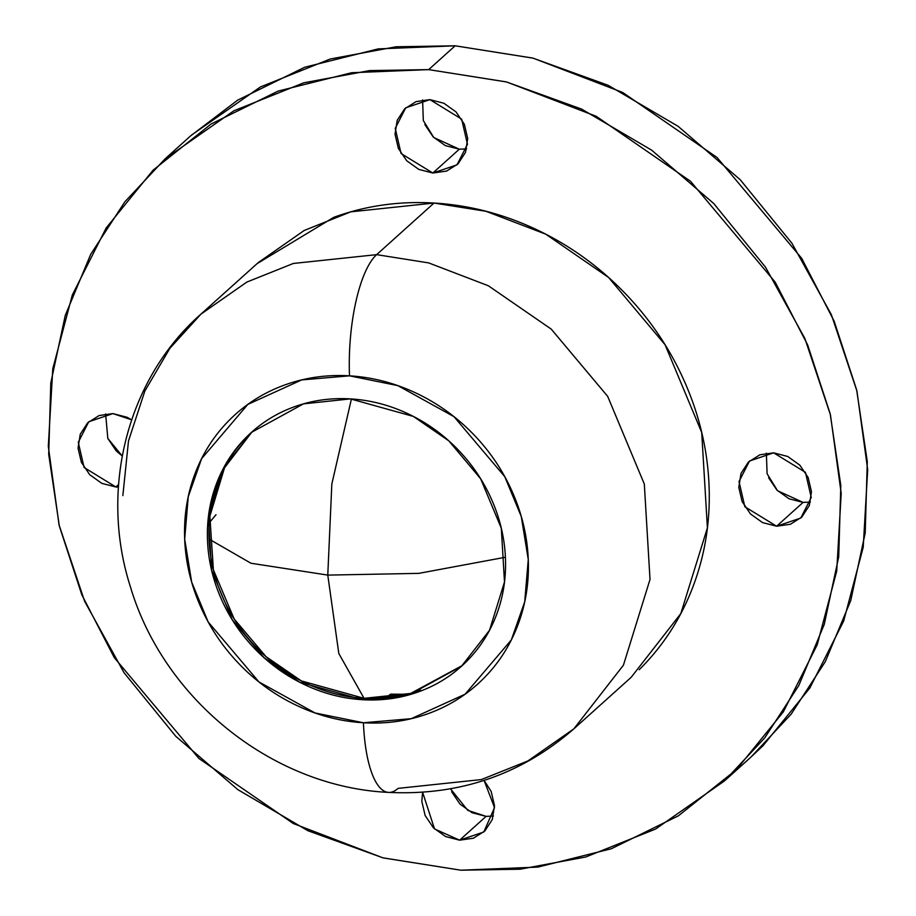 <?xml version="1.0" encoding="UTF-8"?>
<svg xmlns="http://www.w3.org/2000/svg" width="916" height="916" viewBox="0 0 916 916"><rect width="100%" height="100%" fill="white"/><g stroke="black" fill="none" stroke-linecap="round" stroke-linejoin="round"><path stroke-width="1.37" d="M407.528 694.282L390.64 694.145L385.533 698.015M248.408 435.295C235.011 448.577 224.901 464.194 218.077 482.182C211.252 500.159 208.253 519.12 209.054 539.066L250.95 563.237L327.779 575.099L331.832 484.014L351.423 398.952L331.832 484.014L327.779 575.099L338.817 653.509L364.053 698.324L338.817 653.509L327.779 575.099L418.749 573.37L505.392 557.249L418.749 573.37L327.779 575.099L250.95 563.237L209.054 539.066C209.856 559.012 214.401 578.42 222.703 597.301C231.004 616.17 242.419 633.071 256.949 648.013C271.491 662.944 288.036 674.771 306.585 683.485C325.146 692.198 344.301 697.145 364.053 698.324L362.507 699.71L299.566 682.168L264.117 657.745L232.298 619.846L211.653 570.405L208.436 516.647L223.424 468.305L251.373 432.432L303.494 403.853L350.427 398.895C330.676 397.716 311.829 400.406 293.876 406.956C275.934 413.505 260.27 423.41 246.862 436.692C233.466 449.962 223.355 465.591 216.531 483.568C209.707 501.544 206.707 520.506 207.508 540.451C208.31 560.397 212.856 579.805 221.157 598.686C229.458 617.556 240.874 634.467 255.404 649.398C269.945 664.329 286.49 676.157 305.039 684.87C323.6 693.595 342.756 698.53 362.507 699.71C382.27 700.877 401.116 698.198 419.059 691.649C437.001 685.099 452.676 675.184 466.072 661.913C479.48 648.643 489.591 633.013 496.403 615.037C503.228 597.06 506.239 578.088 505.437 558.153C504.636 538.207 500.079 518.788 491.778 499.918C483.488 481.037 472.061 464.137 457.531 449.206C443 434.264 426.455 422.448 407.895 413.723C389.334 405.009 370.179 400.063 350.427 398.895L413.379 416.425L448.817 440.848L480.637 478.759L501.292 528.188L504.498 581.946L489.51 630.288L461.561 666.172L409.441 694.752L362.507 699.71L364.053 698.324L410.586 693.469L462.328 665.474M209.272 522.784L216.004 514.723M766.371 453.157L767.093 473.755L777.547 490.724L803.092 502.403L776.608 526.219L744.845 506.743L739.017 481.564L749.494 461.023L773.654 452.836L759.868 454.805L748.395 462.053L740.998 473.492L738.788 487.369L742.12 501.579L750.479 513.956L762.581 522.601L776.608 526.219L790.405 524.261L801.866 517.002L809.275 505.563L811.473 491.686L808.141 477.488L799.783 465.11L787.68 456.454L773.654 452.836L805.427 472.324L811.244 497.491L800.767 518.044L776.608 526.219L803.092 502.403L789.077 498.785L776.963 490.129L768.604 477.763M450.489 788.813L467.79 810.385L486.11 816.362L459.626 840.178L434.539 828.934L422.597 792.248M105.626 413.906L107.813 438.421L122.217 455.996L116.218 450.89L107.859 438.512M118.553 484.553L115.851 486.98L84.089 467.492L78.272 442.325L88.749 421.772L112.908 413.597L99.111 415.555L87.638 422.814L80.242 434.253L78.043 448.13L81.375 462.34L89.722 474.706L101.836 483.362L115.851 486.98L118.382 487.049L115.851 486.98L118.553 484.553M422.597 99.959L423.318 120.557L433.772 137.526L459.317 149.205L432.833 173.021L401.071 153.544L395.243 128.366L405.719 107.825L429.89 99.638L416.093 101.607L404.62 108.855L397.223 120.294L395.014 134.171L398.345 148.381L406.704 160.758L418.818 169.403L432.833 173.021L446.63 171.063L458.103 163.804L465.5 152.365L467.698 138.488L464.366 124.29L456.019 111.912L443.905 103.256L429.89 99.638L461.653 119.126L467.469 144.293L456.992 164.846L432.833 173.021L459.317 149.205L445.302 145.587L433.188 136.931L424.829 124.565M252.152 431.734L224.5 467.836L209.867 516.212L213.382 569.821L234.175 618.987L265.983 656.646L301.318 680.897L364.053 698.324C383.804 699.492 402.662 696.801 420.604 690.252M428.677 69.616L506.651 81.982L596.213 116.286L690.527 181.276L775.211 282.174L807.683 345.011L830.171 413.734L840.808 485.457L838.724 556.802L824.251 624.414L798.832 685.454L764.7 737.941L724.453 780.947L655.57 829.06L585.748 856.998L520.002 869.215L460.84 870.2L383.186 857.914L307.89 830.72L237.874 789.661L175.792 736.304L124.049 672.722L84.638 601.343L59.059 524.902L48.308 446.367L52.785 368.724L72.33 294.963L106.187 227.935L153.052 170.204L211.138 123.992L278.189 91.073L351.641 72.719L428.677 69.616L506.33 81.902L581.614 109.096L651.642 150.155L713.724 203.512L765.455 267.094L804.878 338.473L830.457 414.914L841.209 493.461L836.72 571.092L817.187 644.853L783.329 711.881L736.453 769.612L678.378 815.824L611.327 848.743L537.864 867.097L460.84 870.2L382.865 857.834L293.303 823.53L198.99 758.54L114.294 657.654L81.833 594.805L59.345 526.093L48.708 454.37L50.792 383.014L65.265 315.402L90.684 254.362L124.816 201.875L165.063 158.88L233.946 110.756L303.769 82.818L369.514 70.601L428.677 69.616L455.16 45.8L428.677 69.616M725.335 780.146L750.937 757.12L791.184 714.125L825.316 661.638L850.735 600.598L865.208 532.986L867.292 461.63L856.655 389.907L834.167 321.195L801.706 258.346L717.01 157.46L622.697 92.47L533.135 58.166L455.16 45.8L378.136 48.903L304.673 67.257L237.622 100.176L190.665 135.854M573.828 728.873L623.418 665.211L650.017 579.439L644.314 484.06L607.674 396.353L551.214 329.096L488.343 285.758L428.631 262.892L376.648 254.648L293.372 263.453L246.828 282.082L200.913 314.154C126.74 379.373 99.352 490.106 130.335 586.538C163.552 699.286 272.556 786.958 388.544 792.397C459.42 795.821 521.181 774.638 573.828 728.873L631.216 677.268L680.806 613.606L707.404 527.834L701.702 432.455L665.062 344.748L608.602 277.491L545.73 234.164L486.018 211.298L434.035 203.043L376.648 254.648L428.631 262.892L488.343 285.758L551.214 329.096L607.674 396.353L644.314 484.06L650.017 579.439L623.418 665.211L573.828 728.873L527.914 760.944L481.358 779.573L398.094 788.378A97.6 30.64 -86.6 0 1 388.063 792.363A97.6 30.64 -86.6 0 1 363.434 722.758A97.6 30.64 93.4 0 0 388.063 792.363M349.5 375.835L397.887 385.636L453.97 416.654L504.773 476.675L521.261 516.487L528.269 559.504L524.696 601.892L511.334 639.929L465.122 694.191L411.261 718.682L363.434 722.758C340.649 721.407 318.562 715.705 297.162 705.652C275.762 695.599 256.675 681.962 239.923 664.741C223.161 647.52 209.993 628.021 200.421 606.255C190.849 584.488 185.593 562.103 184.677 539.1C183.75 516.097 187.219 494.228 195.085 473.492C202.951 452.756 214.607 434.734 230.065 419.425C245.522 404.128 263.59 392.689 284.292 385.144C304.982 377.587 326.726 374.484 349.5 375.835C372.285 377.197 394.372 382.899 415.772 392.953C437.172 403.006 456.26 416.643 473.022 433.863C489.785 451.084 502.953 470.572 512.525 492.35C522.097 514.116 527.341 536.501 528.269 559.504C529.185 582.507 525.715 604.377 517.849 625.101C509.983 645.837 498.327 663.86 482.869 679.168C467.412 694.477 449.344 705.904 428.654 713.461C407.952 721.018 386.22 724.109 363.434 722.758L315.058 712.969L258.965 681.951L208.161 621.93L191.673 582.107L184.677 539.1L188.249 496.712L201.612 458.664L247.824 404.414L301.673 379.922L349.5 375.835A97.6 30.64 -86.6 0 1 376.648 254.648A97.6 30.64 93.4 0 0 349.5 375.835M749.941 758.013L762.948 745.796L809.813 688.065L843.67 621.037L863.216 547.276L867.692 469.633L856.941 391.098L831.362 314.657L791.951 243.278L740.208 179.696L678.126 126.339L608.11 85.28L532.814 58.086L455.16 45.8L395.998 46.785L330.252 59.002L260.43 86.94L191.547 135.053L166.059 157.987M422.585 792.248L421.818 801.328L425.139 815.538L433.497 827.904L445.611 836.56L459.626 840.178L486.11 816.362L472.095 812.744L459.981 804.088L451.634 791.71M122.858 495.613L128.492 440.928L144.865 390.995L169.895 348.298L200.913 314.154L246.828 282.082L293.372 263.453L376.648 254.648L434.035 203.043L350.759 211.848L304.215 230.477L258.301 262.548L200.913 314.154M459.626 840.178L473.423 838.209L484.896 830.961L492.293 819.522L494.491 805.645L491.171 791.435L484.083 780.432L494.525 807.626L483.797 831.991L459.626 840.178M131.606 419.791L126.923 417.215L112.908 413.597L131.606 419.791M639.219 669.711C663.001 646.158 680.943 618.437 693.034 586.538C705.137 554.638 710.472 520.998 709.053 485.606C707.633 450.214 699.561 415.784 684.836 382.293C670.111 348.801 649.856 318.802 624.071 292.307C598.274 265.812 568.928 244.835 535.997 229.366C503.079 213.897 469.084 205.127 434.035 203.043C398.987 200.97 365.553 205.734 333.71 217.355L257.064 263.659M459.317 149.205L466.599 148.896M486.11 816.362L493.403 816.042M803.092 502.403L810.374 502.094M252.919 431.035L251.373 432.432M462.259 665.543L461.561 666.172"/></g></svg>
